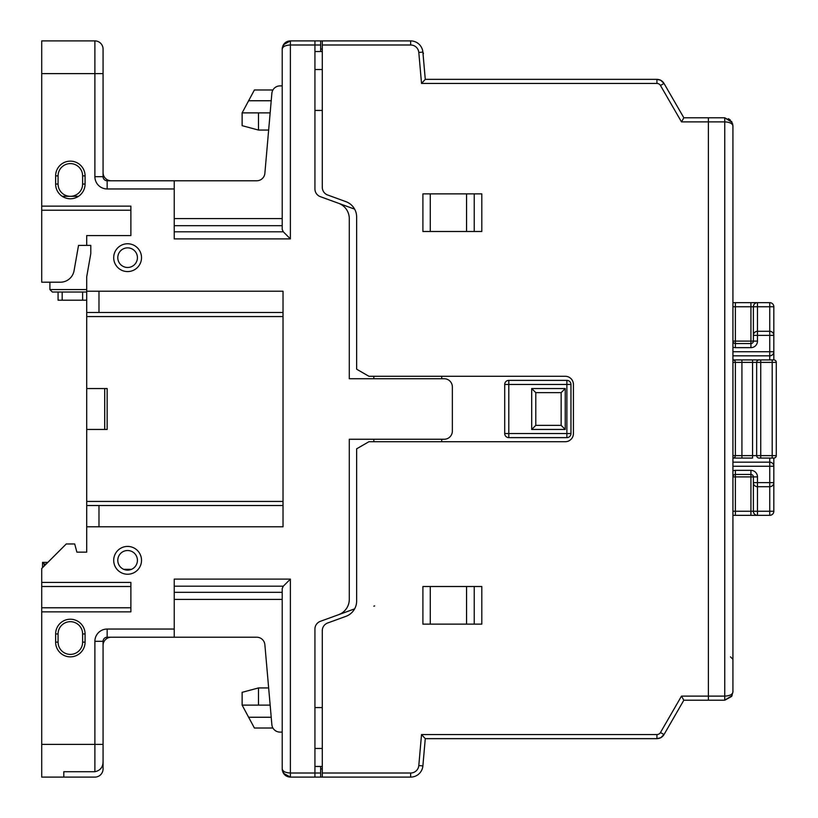 <?xml version="1.0" encoding="UTF-8"?>
<svg xmlns="http://www.w3.org/2000/svg" width="818" height="818" viewBox="0 0 818 818"><rect width="100%" height="100%" fill="white"/><g stroke="black" fill="none" stroke-linecap="round" stroke-linejoin="round"><path stroke-width="1.23" d="M732.928 593.05L732.928 579.144M732.928 520.248L732.928 519.43M732.928 298.57L732.928 297.752M732.928 224.95L732.928 125.972L731.64 121.575L724.748 117.792L708.388 117.792L708.388 700.208L724.748 700.208L731.64 696.425L732.928 692.028C732.437 694.513 729.717 695.873 724.748 696.118L681.486 696.118L683.848 700.208L708.388 700.208L708.388 117.792L683.848 117.792L664.011 83.436L660.944 80.399L664.011 83.436L660.944 80.399L664.011 83.436L660.474 85.481L681.486 121.882L683.848 117.792M82.618 292.026L82.618 300.206L62.168 300.206L62.168 292.026M82.618 300.206L86.708 300.206L86.708 507.896M58.078 300.206L58.078 292.026L58.078 300.206L62.168 300.206M41.718 777.1L63.804 777.1L63.804 771.711L94.888 771.711C100.44 770.546 103.16 766.998 103.068 761.067L103.068 641.312L94.888 641.312L94.888 744.38L41.718 744.38L41.718 777.1L41.718 572.6M282.875 772.151A8.18 8.18 0 0 0 282.987 772.407L283.897 773.889A8.18 8.18 0 0 0 290.39 777.1L320.656 777.1L314.93 777.1L314.93 629.042A8.18 8.18 0 0 1 320.308 621.353L354.623 608.868M174.234 637.222L174.234 629.042L107.158 629.042L107.158 637.222L256.719 637.222A8.18 8.18 0 0 1 264.868 644.686L271.862 724.646A8.18 8.18 0 0 0 280.012 732.11L282.21 732.11L280.012 732.11L282.21 732.11L282.21 768.92A8.18 8.18 0 0 0 282.476 770.996M103.068 645.32A8.18 8.18 0 0 1 111.248 637.222M41.718 40.9L41.718 73.62L94.888 73.62L94.888 176.688L103.068 176.688L103.068 49.08A8.18 8.18 0 0 0 94.888 40.9L41.718 40.9L41.718 245.4M111.248 180.778A8.18 8.18 0 0 1 103.068 172.68A8.18 8.18 0 0 0 111.248 180.778M282.476 47.004A8.18 8.18 0 0 0 282.21 49.08L282.21 85.89L282.21 49.08C282.701 46.595 285.421 45.235 290.39 44.99L290.39 40.9A8.18 8.18 0 0 0 283.897 44.111L282.987 45.593A8.18 8.18 0 0 0 282.875 45.849M322.292 768.92L320.656 768.92L320.656 766.466L320.656 777.1L410.656 777.1A12.27 12.27 0 0 0 422.886 765.904L425.268 738.654L421.526 734.564L418.806 765.546A8.18 8.18 0 0 1 410.656 773.01L322.292 773.01L322.292 630.678A8.18 8.18 0 0 1 327.67 622.989L345.881 616.363A16.36 16.36 0 0 0 356.648 600.995L356.648 448.806L368.918 441.72L565.238 441.72A8.18 8.18 0 0 0 573.418 433.54L573.418 384.46A8.18 8.18 0 0 0 565.238 376.28L368.918 376.28L356.648 369.194L356.648 217.005A16.36 16.36 0 0 0 345.881 201.637L327.67 195.011A8.18 8.18 0 0 1 322.292 187.322L322.292 44.99L410.656 44.99A8.18 8.18 0 0 1 418.806 52.454L421.526 83.436L656.926 83.436L656.926 79.346L425.268 79.346L422.886 52.096A12.27 12.27 0 0 0 410.656 40.9L314.93 40.9L320.656 40.9L320.656 51.534L320.656 49.08L322.292 49.08M98.978 505.524L98.978 526.792L283.028 526.792L86.708 526.792L86.708 552.15L86.708 525.105M732.928 692.059L731.629 696.445L732.928 692.028L732.928 125.972C732.437 123.487 729.717 122.127 724.748 121.882L724.748 700.208L732.11 695.576M732.928 515.34L757.468 515.34A4.09 4.09 0 0 1 753.378 511.25L753.378 482.62L757.468 482.62L757.468 476.894A6.544 6.544 0 0 0 750.924 470.35L735.382 470.35L735.382 476.894L732.928 476.894A2.454 2.454 0 0 1 735.382 474.44L750.924 474.44A2.454 2.454 0 0 1 753.378 476.894L753.378 482.62A4.09 4.09 0 0 0 757.468 486.71L769.738 486.71A4.09 4.09 0 0 0 773.828 482.62L773.828 511.25A4.09 4.09 0 0 1 769.738 515.34L769.738 511.25L757.468 511.25L757.468 515.34L769.738 515.34M753.378 476.894L750.924 476.894L750.924 474.44A2.454 2.454 0 0 1 753.378 476.894L757.468 476.894M769.738 458.08L769.738 462.17A4.09 4.09 0 0 1 773.828 466.26L773.828 458.08A2.454 2.454 0 0 0 776.282 455.626L776.282 362.374A2.454 2.454 0 0 0 773.828 359.92L773.828 351.74A4.09 4.09 0 0 1 769.738 355.83L769.738 359.92M732.928 306.75L769.738 306.75L769.738 302.66A4.09 4.09 0 0 1 773.828 306.75L773.828 335.38L769.738 335.38L769.738 351.74L773.828 351.74L773.828 335.38A4.09 4.09 0 0 0 769.738 331.29L757.468 331.29A4.09 4.09 0 0 0 753.378 335.38L753.378 341.106A2.454 2.454 0 0 1 750.924 343.56L735.382 343.56A2.454 2.454 0 0 1 732.928 341.106L735.382 341.106L735.382 347.65L750.924 347.65A6.544 6.544 0 0 0 757.468 341.106L757.468 335.38L753.378 335.38L753.378 306.75A4.09 4.09 0 0 1 757.468 302.66L732.928 302.66M773.828 482.62L773.828 466.26L769.738 466.26L769.738 482.62L773.828 482.62M769.738 302.66L757.468 302.66L757.468 335.38L769.738 335.38L769.738 306.75L773.828 306.75M750.924 347.65L750.924 341.106L757.468 341.106M732.928 355.83L769.738 355.83L769.738 351.74L732.928 351.74M732.928 466.26L769.738 466.26L769.738 462.17L732.928 462.17M421.526 83.436L425.268 79.346L423.008 53.538M423.479 53.497L422.886 52.096A12.27 12.27 0 0 0 410.656 40.9L410.656 44.99M423.008 764.544L424.787 744.175M732.928 158.692L732.928 238.856M566.874 437.63L566.874 433.54L570.964 433.54L570.964 384.46A4.09 4.09 0 0 0 566.874 380.37L508.796 380.37A4.09 4.09 0 0 0 504.706 384.46L504.706 433.54A4.09 4.09 0 0 0 508.796 437.63L566.874 437.63A4.09 4.09 0 0 0 570.964 433.54A4.09 4.09 0 0 1 566.874 437.63L508.796 437.63A4.09 4.09 0 0 1 504.706 433.54L508.796 433.54L508.796 437.63M535.79 425.36L535.79 392.64L561.148 392.64L561.148 425.36L535.79 425.36L531.7 429.45L565.238 429.45L561.148 425.36M565.238 429.45L565.238 388.55L561.148 392.64M535.79 392.64L531.7 388.55L531.7 429.45M759.104 359.92A2.454 2.454 0 0 0 756.65 362.374L776.282 362.374A2.454 2.454 0 0 0 773.828 359.92L732.928 359.92A2.454 2.454 0 0 1 735.382 362.374L752.56 362.374L752.56 455.626L735.382 455.626L735.382 362.374L732.928 362.374M732.928 458.08A2.454 2.454 0 0 0 735.382 455.626A2.454 2.454 0 0 1 732.928 458.08L752.56 458.08L752.56 455.626L756.65 455.626L756.65 362.374L752.56 362.374L752.56 359.92L732.928 359.92L760.74 359.92L760.74 455.626L756.65 455.626A2.454 2.454 0 0 0 759.104 458.08L773.828 458.08A2.454 2.454 0 0 0 776.282 455.626L760.74 455.626L760.74 458.08M759.922 458.08L759.104 458.08M441.72 376.28L441.72 378.734L373.826 378.734L373.826 376.28L373.826 378.734M373.826 441.72L373.826 439.266L441.72 439.266L441.72 441.72M425.268 738.654L656.926 738.654L660.699 737.734L664.011 734.564L660.944 737.601L664.011 734.564L660.944 737.601L664.011 734.564L683.848 700.208M272.394 91.084L272.394 89.98L254.398 89.98L242.128 112.884L242.128 125.675L258.488 130.062L258.488 112.884L270.155 112.884M264.868 644.686L268.652 687.938L258.488 687.938L242.128 692.325L242.128 705.116L254.398 728.02L272.394 728.02L272.394 726.916M270.155 705.116L258.488 705.116L258.488 687.938M656.926 79.346L660.699 80.266L664.011 83.436A8.18 8.18 0 0 0 656.926 79.346A8.18 8.18 0 0 1 664.011 83.436M502.252 79.346L425.268 79.346L422.886 52.096L418.806 52.454M322.292 40.9L322.292 44.99M322.292 773.01L322.292 777.1L410.656 777.1L410.656 773.01M681.486 696.118L660.474 732.519L664.011 734.564A8.18 8.18 0 0 1 656.926 738.654L656.926 734.564L421.526 734.564M430.268 193.866L430.268 231.494M481.802 231.494L422.906 231.494L422.906 193.866L481.802 193.866L481.802 231.494M430.268 586.506L430.268 624.134M481.802 624.134L422.906 624.134L422.906 586.506L481.802 586.506L481.802 624.134M374.644 605.893L373.826 606.199M258.488 130.062L268.652 130.062L264.868 173.314L271.862 93.354A8.18 8.18 0 0 1 280.012 85.89L282.21 85.89M242.128 705.116L258.488 705.116M248.631 717.253L271.218 717.253M258.488 112.884L242.128 112.884M322.292 748.47L314.93 748.47M322.292 707.57L314.93 707.57M322.292 69.53L314.93 69.53M314.93 110.43L322.292 110.43M662.161 81.227L660.699 80.266M47.853 562.375L42.536 562.375L42.536 567.692M44.172 566.056L44.172 564.011L42.536 562.375M86.708 289.572L49.898 289.572L52.352 292.026L49.898 289.572L49.898 282.21M90.798 253.58L90.798 245.4L90.798 253.58L86.708 276.781L86.708 291.208L283.028 291.208L283.028 526.792M52.352 292.026L86.708 292.026M103.068 761.067L103.068 768.92A8.18 8.18 0 0 1 94.888 777.1L63.804 777.1L63.804 771.711M103.068 760.74L103.068 744.38L94.888 744.38L94.888 771.711M282.21 54.806L282.21 229.449L283.304 231.811L282.21 229.449M174.234 188.958L174.234 180.778L107.158 180.778L107.158 188.958L174.234 188.958L174.234 238.897L290.39 238.897L283.304 231.811L174.234 231.811M320.308 196.647L338.519 203.273L320.308 196.647A8.18 8.18 0 0 1 314.93 188.958L314.93 40.9L290.39 40.9L283.478 44.724L282.21 49.049M107.158 637.222A4.09 4.09 0 0 0 103.068 641.312M86.708 552.15L76.892 552.15L74.704 543.97L66.258 543.97L41.718 568.51L41.718 582.416L130.88 582.416L130.88 611.864L41.718 611.864L130.88 611.864M98.978 312.476L98.978 291.208L283.028 291.208M283.028 312.476L86.708 312.476L86.708 291.208M86.708 526.792L86.708 505.524L283.028 505.524M256.719 180.778A8.18 8.18 0 0 0 264.868 173.314A8.18 8.18 0 0 1 256.719 180.778A8.18 8.18 0 0 0 264.868 173.314A8.18 8.18 0 0 1 256.719 180.778L174.234 180.778M130.88 206.136L41.718 206.136L130.88 206.136L130.88 235.584L86.708 235.584L86.708 245.4L78.528 245.4L74.06 270.717A13.906 13.906 0 0 1 60.368 282.21L41.718 282.21L41.718 210.226L130.88 210.226M130.88 235.584L86.708 235.584M320.656 773.01L290.39 773.01L290.39 579.103L283.304 586.189L282.21 588.551L282.21 768.92L283.478 773.276L290.39 777.1L290.39 773.01C285.421 772.765 282.701 771.405 282.21 768.92L282.21 763.194M174.234 586.189L283.304 586.189L282.21 588.551M174.234 629.042L174.234 579.103L290.39 579.103M289.357 777.039L288.427 776.865L289.357 777.039M287.588 776.609L286.842 776.292L287.588 776.609M285.891 775.75L282.926 772.264L285.891 775.75M282.476 770.985L285.247 775.28L290.39 777.1M123.682 569.328L131.534 569.328M107.158 388.55L107.158 429.45L86.708 429.45L86.708 388.55L107.158 388.55M86.708 245.4L90.798 245.4M78.487 196.32L62.209 196.32M41.718 73.62L41.718 210.226M130.88 582.416L41.718 582.416L41.718 586.506L130.88 586.506M130.88 607.774L41.718 607.774L41.718 586.506M41.718 607.774L41.718 744.38M283.028 501.434L86.708 501.434L86.708 505.524M86.708 388.55L86.708 316.566L283.028 316.566M86.708 501.434L86.708 429.45M86.708 312.476L86.708 316.566M58.078 642.13A12.27 12.27 0 0 0 70.348 654.4A12.27 12.27 0 0 0 82.618 642.13A12.27 12.27 0 0 1 70.348 654.4A12.27 12.27 0 0 1 58.078 642.13L58.078 633.95A12.27 12.27 0 0 1 70.348 621.68A12.27 12.27 0 0 1 82.618 633.95A12.27 12.27 0 0 0 70.348 621.68A12.27 12.27 0 0 0 58.078 633.95A12.27 12.27 0 0 1 70.348 621.68A12.27 12.27 0 0 1 82.618 633.95L82.618 642.13A12.27 12.27 0 0 1 70.348 654.4A12.27 12.27 0 0 1 58.078 642.13L55.624 642.13A14.724 14.724 0 0 0 70.348 656.854A14.724 14.724 0 0 0 85.072 642.13L82.618 642.13M82.618 184.05A12.27 12.27 0 0 1 70.348 196.32A12.27 12.27 0 0 1 58.078 184.05L58.078 175.87A12.27 12.27 0 0 1 70.348 163.6A12.27 12.27 0 0 1 82.618 175.87L82.618 184.05A12.27 12.27 0 0 1 70.348 196.32A12.27 12.27 0 0 1 58.078 184.05A12.27 12.27 0 0 0 70.348 196.32A12.27 12.27 0 0 0 82.618 184.05L85.072 184.05L85.072 175.87A14.724 14.724 0 0 0 70.348 161.146A14.724 14.724 0 0 0 55.624 175.87L55.624 184.05L58.078 184.05M322.292 51.534L314.93 51.534M314.93 766.466L322.292 766.466M104.704 429.45L104.704 388.55M354.623 209.132L338.519 203.273A16.36 16.36 0 0 1 349.286 218.641L349.286 378.734L444.174 378.734A8.18 8.18 0 0 1 452.354 386.914L452.354 431.086A8.18 8.18 0 0 1 444.174 439.266L349.286 439.266L349.286 599.359A16.36 16.36 0 0 1 338.519 614.727M103.068 176.688A4.09 4.09 0 0 0 107.158 180.778A4.09 4.09 0 0 1 103.068 176.688M103.068 73.62L94.888 73.62L94.888 40.9A8.18 8.18 0 0 1 103.068 49.08L103.068 67.894M117.792 257.67A9.816 9.816 0 0 1 132.516 249.173A9.816 9.816 0 0 1 132.516 266.167A9.816 9.816 0 0 1 117.792 257.67M113.702 257.67A13.906 13.906 0 0 0 134.561 269.715A13.906 13.906 0 0 0 134.561 245.625A13.906 13.906 0 0 0 113.702 257.67M117.792 560.33A9.816 9.816 0 0 1 132.516 551.833A9.816 9.816 0 0 1 132.516 568.827A9.816 9.816 0 0 1 117.792 560.33M113.702 560.33A13.906 13.906 0 0 0 134.561 572.375A13.906 13.906 0 0 0 134.561 548.285A13.906 13.906 0 0 0 113.702 560.33M289.47 40.951L285.533 42.495L282.476 47.015M288.427 41.135L290.37 40.9M287.588 41.391L286.842 41.708M285.891 42.25L282.926 45.736M732.11 122.424L724.748 117.792L724.748 121.882L681.486 121.882M728.388 118.651L730.31 119.97M103.068 767.284L103.068 768.92M283.897 773.889L282.987 772.407M283.897 44.111L282.987 45.593M290.39 238.897L290.39 44.99L320.656 44.99M773.828 511.25L769.738 511.25L769.738 482.62L757.468 482.62L757.468 511.25L750.924 511.25L750.924 515.34M732.928 511.25L735.382 511.25L735.382 476.894L750.924 476.894L750.924 511.25L735.382 511.25L735.382 515.34M757.468 515.34A4.09 4.09 0 0 1 753.378 511.25M750.924 470.35L750.924 474.44M772.192 359.92L772.192 458.08L773.828 458.08M732.928 347.169A6.544 6.544 0 0 0 735.382 347.65M735.382 302.66L735.382 341.106L750.924 341.106L750.924 302.66M732.928 476.894A2.454 2.454 0 0 1 735.382 474.44M735.382 470.35A6.544 6.544 0 0 0 732.928 470.831M753.378 482.62A4.09 4.09 0 0 0 757.468 486.71M570.964 384.46A4.09 4.09 0 0 0 566.874 380.37L566.874 433.54L508.796 433.54L508.796 384.46L504.706 384.46A4.09 4.09 0 0 1 508.796 380.37L508.796 384.46L570.964 384.46M565.238 388.55L531.7 388.55M741.926 458.08L741.926 359.92M735.382 455.626L732.928 455.626M418.806 765.546L422.886 765.904M660.474 732.519A4.09 4.09 0 0 1 656.926 734.564M466.546 193.866L466.546 231.494M466.546 586.506L466.546 624.134M656.926 83.436A4.09 4.09 0 0 1 660.474 85.481M474.236 624.134L474.236 586.506M474.236 231.494L474.236 193.866M248.631 100.747L271.218 100.747M44.172 564.011L46.217 564.011M107.158 629.042A12.27 12.27 0 0 0 94.888 641.312M282.21 218.59L174.234 218.59M174.234 225.676L282.21 225.676M282.21 592.324L174.234 592.324M174.234 599.41L282.21 599.41M55.624 175.87L58.078 175.87A12.27 12.27 0 0 1 70.348 163.6A12.27 12.27 0 0 1 82.618 175.87L85.072 175.87M55.624 184.05A14.724 14.724 0 0 0 70.348 198.774A14.724 14.724 0 0 0 85.072 184.05M85.072 642.13L85.072 633.95A14.724 14.724 0 0 0 70.348 619.226A14.724 14.724 0 0 0 55.624 633.95L55.624 642.13M82.618 633.95L85.072 633.95M58.078 633.95L55.624 633.95M94.888 40.9A8.18 8.18 0 0 1 103.068 49.08A8.18 8.18 0 0 0 94.888 40.9M94.888 176.688A12.27 12.27 0 0 0 107.158 188.958A12.27 12.27 0 0 1 94.888 176.688M732.928 659.308L730.474 656.854M731.64 121.575L732.928 125.972L731.629 121.555M283.478 773.276L282.21 768.92M283.478 44.724L282.21 49.08M732.611 123.733L732.928 125.89"/></g></svg>
